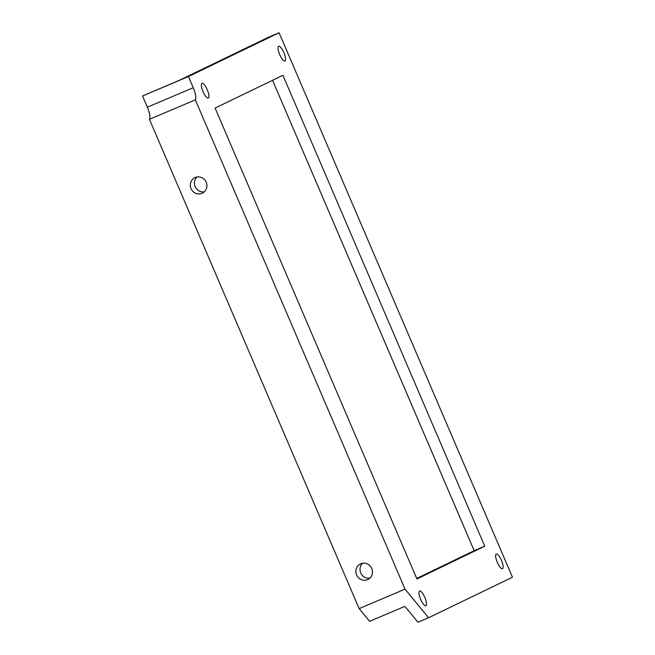 <?xml version="1.0" encoding="UTF-8"?>
<svg xmlns="http://www.w3.org/2000/svg" width="655" height="655" viewBox="0 0 655 655"><rect width="100%" height="100%" fill="white"/><g stroke="black" fill="none" stroke-linecap="round" stroke-linejoin="round"><path stroke-width="0.98" d="M202.002 193.315A8.605 8.245 -115.8 0 0 206.12 182.008A8.605 8.245 -115.8 0 0 194.871 177.661A8.605 8.245 -115.8 0 0 191.104 188.812A8.605 8.245 -115.8 0 0 202.002 193.315M367.57 579.601A8.605 8.245 -115.8 0 0 371.688 568.294A8.605 8.245 -115.8 0 0 360.43 563.947A8.605 8.245 -115.8 0 0 356.672 575.098A8.605 8.245 -115.8 0 0 367.57 579.601M279.718 54.643A8.007 2.301 -113 0 1 278.662 46.276A8.007 2.301 -113 0 1 283.861 52.646A8.007 2.301 -113 0 1 284.909 61.021A8.007 2.301 -113 0 1 279.718 54.643M203.066 91.675A8.007 2.301 -113 0 1 202.018 83.308A8.007 2.301 -113 0 1 207.209 89.678A8.007 2.301 -113 0 1 208.265 98.045A8.007 2.301 -113 0 1 203.066 91.675M497.309 562.334A8.007 2.301 -113 0 1 496.261 553.966A8.007 2.301 -113 0 1 501.452 560.336A8.007 2.301 -113 0 1 502.508 568.712A8.007 2.301 -113 0 1 497.309 562.334M420.666 599.366A8.007 2.301 -113 0 1 419.609 590.998A8.007 2.301 -113 0 1 424.808 597.368A8.007 2.301 -113 0 1 425.856 605.736A8.007 2.301 -113 0 1 420.666 599.366M417.956 622.25L404.896 606.358L369.592 621.317L359.136 608.61L149.43 119.308L195.321 99.863L405.036 589.156L428.55 617.763L417.956 622.25M149.43 119.308A12.011 3.447 67 0 0 147.35 107.174L193.25 87.729L188.452 76.537L142.553 95.982L179.413 80.27L268.493 37.237L279.079 32.75L512.447 577.227L428.55 617.763M272.57 80.303L474.171 550.683L416.703 578.447M369.846 578.136A8.605 8.245 64.2 0 1 362.657 563.251M204.278 191.849A8.605 8.245 64.2 0 1 197.089 176.965M188.452 76.537L279.079 32.75M193.25 87.729A12.011 3.447 -113 0 1 195.321 99.863M484.766 546.196L416.924 578.971L215.094 108.067L282.935 75.292L484.766 546.196L474.171 550.683M359.136 608.61L405.036 589.156M142.553 95.982L147.35 107.174"/></g></svg>

